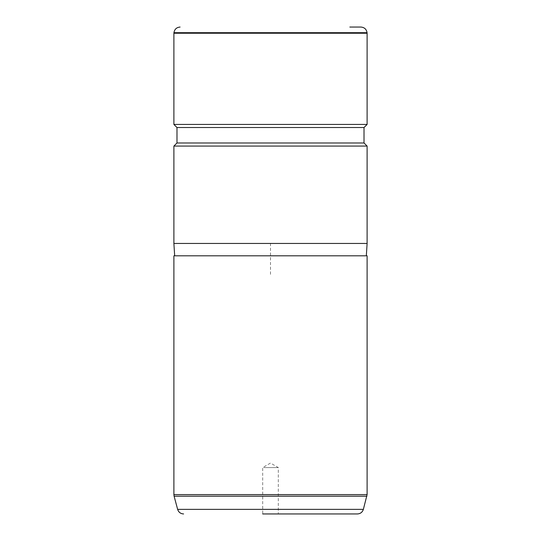 <?xml version="1.0" encoding="UTF-8"?>
<svg xmlns="http://www.w3.org/2000/svg" width="541" height="541" viewBox="0 0 541 541"><rect width="100%" height="100%" fill="white"/><g stroke="black" fill="none" stroke-linecap="round" stroke-linejoin="round"><path stroke-width="0.41" stroke-dasharray="2.71 2.03" d="M263.643 467.58L278.311 467.58L263.643 467.58M360.901 27.05L349.831 27.05M173.891 33.231L367.109 33.231M367.109 124.43L173.891 124.43M364.019 127.52L176.981 127.52M364.019 142.98L176.981 142.98M173.891 146.07L367.109 146.07M367.109 243.45L173.891 243.45M354.605 255.819L174.669 255.819L354.605 255.819M367.109 255.819L173.891 255.819M357.391 513.95L346.754 513.95M278.311 513.95L262.689 513.95L278.311 513.95L262.689 513.95L262.689 467.58L270.5 463.069L278.311 467.58L278.311 513.95M270.5 274.361L270.5 243.45L301.411 243.45M367.062 32.697L173.938 32.697M363.363 509.365L177.637 509.365M367.109 494.589L173.891 494.589M366.899 496.185L174.101 496.185"/><path stroke-width="0.81" d="M349.831 27.05L360.901 27.05C364.404 27.348 366.46 29.228 367.062 32.697L367.109 33.231L173.891 33.231L173.938 32.697L367.062 32.697M176.981 127.52L364.019 127.52L364.019 142.98L176.981 142.98L176.981 127.52L173.891 124.43L367.109 124.43L367.109 33.231M364.019 142.98L367.109 146.07L173.891 146.07L176.981 142.98M174.669 255.819L173.891 243.45L367.109 243.45L367.109 146.07M173.891 255.819L367.109 255.819L367.109 494.589L173.891 494.589L173.891 255.819M262.689 513.95L357.391 513.95C360.414 513.767 362.409 512.239 363.363 509.365L367.109 494.589M346.754 513.95L278.311 513.95M183.609 513.95C180.586 513.767 178.591 512.239 177.637 509.365L363.363 509.365M177.637 509.365L174.101 496.185L366.899 496.185M173.938 32.697C174.54 29.228 176.596 27.348 180.099 27.05M173.891 124.43L173.891 33.231M364.019 127.52L367.109 124.43M173.891 243.45L173.891 146.07M366.331 255.819L367.109 243.45M174.101 496.185L173.891 494.589"/></g></svg>
